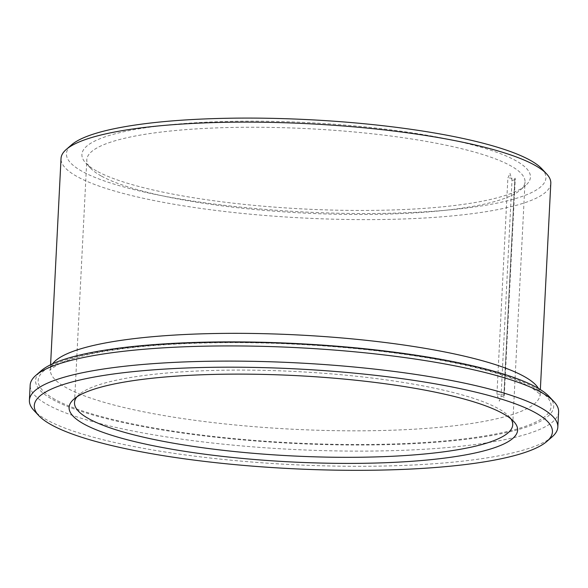 <?xml version="1.0" encoding="UTF-8"?>
<svg xmlns="http://www.w3.org/2000/svg" width="588" height="588" viewBox="0 0 588 588"><rect width="100%" height="100%" fill="white"/><g stroke="black" fill="none" stroke-linecap="round" stroke-linejoin="round"><path stroke-width="0.44" stroke-dasharray="2.94 2.21" d="M509.965 173.291L512.016 180.244L501.057 396.51L499.293 401.163L496.933 394.217L507.885 177.944L510.171 173.313M101.136 175.93A219.39 42.233 2.9 0 1 90.648 168.264A219.39 42.233 2.9 0 1 86.811 159.767A219.39 42.233 2.9 0 1 308.053 128.684A219.39 42.233 2.9 0 1 525.025 181.971A219.39 42.233 2.9 0 1 520.343 190.027A219.39 42.233 2.9 0 1 323.047 213.863A219.39 42.233 2.9 0 1 101.136 175.93M76.918 396.863A219.39 42.233 2.9 0 1 79.189 394.541A219.39 42.233 2.9 0 1 295.749 371.52A219.39 42.233 2.9 0 1 508.885 416.311A219.39 42.233 2.9 0 1 510.906 418.847M552.191 436.803A264.556 50.935 2.9 0 1 314.271 465.549A264.556 50.935 2.9 0 1 46.672 419.803A264.556 50.935 2.9 0 1 34.03 410.556M558.6 411.909A264.556 50.935 2.9 0 1 340.908 450.989A264.556 50.935 2.9 0 1 47.444 404.625A264.556 50.935 2.9 0 1 30.172 385.14M549.163 396.547A259.389 49.936 2.9 0 1 365.177 445.013A259.389 49.936 2.9 0 1 52.516 399.443A259.389 49.936 2.9 0 1 41.109 370.808M550.802 183.272A245.196 47.209 2.9 0 1 349.037 219.5A245.196 47.209 2.9 0 1 77.043 176.525A245.196 47.209 2.9 0 1 61.034 158.466M541.702 168.66A240.036 46.209 2.9 0 1 371.44 213.517A240.036 46.209 2.9 0 1 82.122 171.343A240.036 46.209 2.9 0 1 71.567 144.846M96.579 170.983A224.55 43.233 2.9 0 1 85.841 163.141A224.55 43.233 2.9 0 1 308.362 122.635A224.55 43.233 2.9 0 1 525.65 185.418A224.55 43.233 2.9 0 1 323.709 209.82A224.55 43.233 2.9 0 1 96.579 170.983M496.933 394.217A5.806 1.117 2.9 0 1 503.879 395.239L514.831 178.965A5.806 1.117 -177.1 0 0 507.885 177.944M512.016 180.244A5.806 1.117 -177.1 0 0 515.228 179.406L515.228 179.406A5.806 1.117 -177.1 0 0 514.853 178.98L503.879 395.239A5.806 1.117 -177.1 0 1 504.276 395.68L515.228 179.406C515.235 178.583 515.235 178.583 515.228 179.406L515.161 178.149M501.057 396.51A5.806 1.117 -177.1 0 0 504.276 395.68L504.004 397.157M54.927 399.384A256.809 49.443 2.9 0 1 335.469 346.582A256.809 49.443 2.9 0 1 493.523 434.422A256.809 49.443 2.9 0 1 54.927 399.384M538.446 388.447A245.196 47.209 2.9 0 1 540.1 394.489A245.196 47.209 2.9 0 1 338.335 430.71A245.196 47.209 2.9 0 1 66.348 387.735A245.196 47.209 2.9 0 1 50.333 369.676A245.196 47.209 2.9 0 1 52.589 363.832M503.791 397.738L503.997 397.194M512.721 424.801L525.025 181.971M74.507 402.604L86.811 159.767M50.583 364.788L50.237 370.19C48.459 370.675 51.568 368.514 59.564 363.7C66.65 360.297 76.925 357.122 90.383 354.167C125.994 346.648 173.21 342.811 232.025 342.635C304.04 342.525 384.074 349.404 443.8 360.797C475.993 366.941 500.91 373.733 518.55 381.164L531.339 387.499C538.968 393.181 541.908 395.687 540.144 395.011L540.35 389.594M520.343 190.027L525.65 185.418M90.648 168.264L85.841 163.141M79.189 394.541L73.882 399.149M508.885 416.311L513.692 421.427"/><path stroke-width="0.88" d="M510.906 418.847A219.39 42.233 2.9 0 1 512.721 424.801A219.39 42.233 2.9 0 1 332.198 457.214A219.39 42.233 2.9 0 1 88.839 418.759A219.39 42.233 2.9 0 1 74.507 402.604A219.39 42.233 2.9 0 1 76.918 396.863M51.237 424.742A259.389 49.936 2.9 0 1 38.837 415.679A259.389 49.936 2.9 0 1 295.889 368.882A259.389 49.936 2.9 0 1 546.891 441.412A259.389 49.936 2.9 0 1 313.617 469.591A259.389 49.936 2.9 0 1 51.237 424.742M38.837 415.679L34.03 410.556A264.556 50.935 2.9 0 1 29.4 400.318A264.556 50.935 2.9 0 1 296.19 362.833A264.556 50.935 2.9 0 1 557.828 427.086A264.556 50.935 2.9 0 1 552.191 436.803L546.891 441.412M29.4 400.318L30.172 385.14A264.556 50.935 2.9 0 1 35.809 375.416A264.556 50.935 2.9 0 1 296.962 347.655A264.556 50.935 2.9 0 1 553.97 401.67A264.556 50.935 2.9 0 1 558.6 411.909L557.828 427.086M35.809 375.416L41.109 370.808A259.389 49.936 2.9 0 1 297.168 343.59A259.389 49.936 2.9 0 1 549.163 396.547L553.97 401.67M50.583 364.788L61.034 158.466A245.196 47.209 2.9 0 1 66.26 149.455A245.196 47.209 2.9 0 1 308.303 123.723A245.196 47.209 2.9 0 1 546.509 173.783A245.196 47.209 2.9 0 1 550.802 183.272L540.35 389.594M66.26 149.455L71.567 144.846A240.036 46.209 2.9 0 1 308.509 119.658A240.036 46.209 2.9 0 1 541.702 168.66L546.509 173.783M83.761 423.933A224.55 43.233 2.9 0 1 73.882 399.149A224.55 43.233 2.9 0 1 295.543 375.585A224.55 43.233 2.9 0 1 513.692 421.427A224.55 43.233 2.9 0 1 354.417 463.388A224.55 43.233 2.9 0 1 83.761 423.933M52.589 363.832A245.196 47.209 2.9 0 1 297.609 334.94A245.196 47.209 2.9 0 1 538.446 388.447"/></g></svg>
